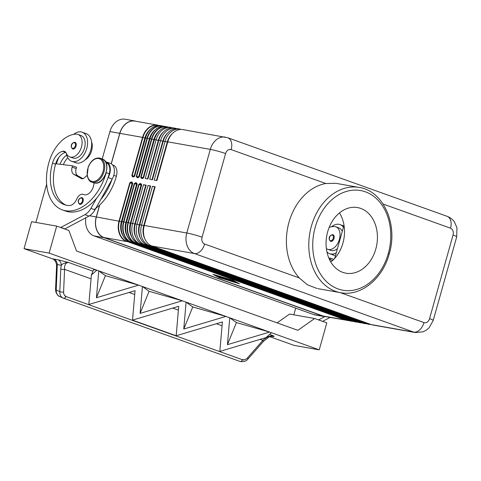 <?xml version="1.0" encoding="UTF-8"?>
<svg xmlns="http://www.w3.org/2000/svg" width="481" height="481" viewBox="0 0 481 481"><rect width="100%" height="100%" fill="white"/><g stroke="black" fill="none" stroke-linecap="round" stroke-linejoin="round"><path stroke-width="0.72" d="M143.536 177.856L141.149 177.218L142.045 177.994A0.565 0.427 100 0 0 141.486 178.391L142.442 178.559A0.565 0.427 -80 0 1 143.001 178.162L143.627 177.657L143.001 178.162M162.945 128.319A16.709 12.74 100 0 0 154.353 139.49L143.627 177.657L154.491 139.49A16.871 12.867 -80 0 1 169.619 127.243L171.26 127.531M140.777 177.134L141.149 177.218L151.882 139.051L151.509 138.961L140.777 177.134L141.486 178.391M139.057 177.062L136.67 176.425L137.566 177.2A0.565 0.427 100 0 0 137.013 177.597L137.969 177.766A0.565 0.427 -80 0 1 138.528 177.375L139.147 176.864L138.528 177.375M149.88 138.696L139.286 176.87L150.012 138.696A16.871 12.867 -80 0 1 165.139 126.449L166.636 126.713A16.871 12.867 100 0 0 151.509 138.961L149.892 138.696A16.709 12.74 100 0 1 164.839 126.563M136.303 176.341L136.67 176.425L147.402 138.257L147.03 138.167L136.303 176.341L137.013 177.597M134.584 176.274L132.197 175.631L133.093 176.413A0.565 0.427 100 0 0 132.534 176.804L133.49 176.972A0.565 0.427 -80 0 1 134.049 176.581L134.674 176.07L134.049 176.581M160.359 125.769A16.709 12.74 100 0 0 145.4 137.903L134.674 176.07L145.533 137.903L147.03 138.167A16.871 12.867 100 0 1 162.157 125.92L160.666 125.655A16.871 12.867 -80 0 0 145.533 137.903L145.418 137.903C148.395 129.221 153.481 125.144 160.66 125.655M131.824 175.547L132.197 175.631L142.923 137.464L142.55 137.374L131.824 175.547L132.534 176.804M141.186 184.445L139.099 184.506L141.071 185.041L141.312 184.47A0.565 0.559 149.7 0 1 141.582 184.632M141.312 184.47L141.576 184.945L130.85 223.112L141.715 184.945L141.005 183.688L140.043 183.52A0.565 0.427 100 0 0 140.302 184.205L141.715 184.945M141.258 184.373A0.565 0.427 -80 0 1 141.005 183.688M359.421 322.631A16.871 12.867 -80 0 1 357.96 322.234L138.618 243.669A16.871 12.867 -80 0 1 130.982 223.118L132.624 223.406L143.506 184.698L146.194 185.173L135.311 223.881A16.871 12.867 100 0 0 142.947 244.432L362.289 322.998A16.871 12.867 100 0 0 363.75 323.4M354.942 321.843A16.871 12.867 -80 0 1 353.481 321.44L355.273 321.591L135.937 243.025L354.978 321.705A16.871 12.867 100 0 0 356.529 322.126M130.976 223.328L128.373 222.673L139.099 184.506L138.732 184.415L128 222.589A16.871 12.867 100 0 0 135.636 243.139L134.145 242.875A16.871 12.867 -80 0 1 126.509 222.324L137.235 184.151L136.526 182.894L135.57 182.726A0.565 0.427 100 0 0 135.822 183.411L134.626 183.712L136.592 184.253L136.712 183.652L135.822 183.411L136.778 183.58L137.103 184.151L126.371 222.318L128.373 222.673A16.709 12.74 -80 0 0 135.937 243.025M136.712 183.652L137.235 184.151M136.778 183.58A0.565 0.427 -80 0 1 136.526 182.894M353.481 321.44L134.145 242.875M350.469 321.049A16.871 12.867 -80 0 1 349.008 320.647L350.799 320.797L131.457 242.232L350.499 320.911A16.871 12.867 100 0 0 351.96 321.314M131.457 242.232A16.709 12.74 -80 0 1 123.894 221.879L134.626 183.712L134.253 183.628L123.521 221.795A16.871 12.867 100 0 0 131.163 242.346L129.666 242.081A16.871 12.867 -80 0 1 122.03 221.531L132.756 183.363L132.047 182.101L131.091 181.932A0.565 0.427 100 0 0 131.349 182.618L130.147 182.918L132.113 183.459L132.233 182.858L131.349 182.618L132.305 182.786A0.565 0.427 -80 0 1 132.047 182.101M132.756 183.363L132.305 182.786L132.624 183.357L121.897 221.525L125.866 222.42L136.592 184.253L137.043 184.355M324.813 316.504A16.871 12.867 -80 0 1 323.34 316.101L346.32 320.003L126.978 241.438L346.025 320.118A16.871 12.867 100 0 0 347.48 320.52M126.978 241.438A16.709 12.74 -80 0 1 119.42 221.092L130.147 182.918L129.774 182.834L119.047 221.001A16.871 12.867 100 0 0 126.683 241.552L103.998 237.536A16.871 12.867 -80 0 1 96.362 216.985L99.729 204.996M349.008 320.647L129.666 242.081M316.943 288.468L307.305 284.728L299.272 277.928A53.427 40.747 -80 0 1 288.985 222.282A53.427 40.747 -80 0 1 325.811 183.514L335.858 183.321M326.365 248.533A11.953 7.666 -70.3 0 0 327.759 249.296A11.953 7.666 -70.3 0 0 339.003 240.632A11.953 7.666 -70.3 0 0 335.816 226.798A11.953 7.666 -70.3 0 0 333.892 226.509A33.255 21.332 -70.3 0 0 329.178 227.369M330.79 250.385A11.953 7.666 -70.3 0 0 337.44 248.641M342.28 231.421A11.953 7.666 -70.3 0 0 339.117 227.988M330.561 241.342A3.517 2.255 -70.3 0 0 330.838 241.42A3.517 2.255 -70.3 0 0 333.976 238.612A3.517 2.255 -70.3 0 0 332.948 234.734A3.517 2.255 -70.3 0 0 332.732 234.674A0.565 0.427 100 0 0 332.179 235.071A2.952 1.894 109.7 0 1 333.261 238.233A2.952 1.894 109.7 0 1 330.585 240.734A2.952 1.894 109.7 0 1 329.503 237.572A2.952 1.894 109.7 0 1 332.179 235.071M65.981 296.543A2.814 1.804 109.7 0 1 63.486 298.202L240.013 361.435A2.814 1.804 -70.3 0 0 242.502 359.776L65.981 296.543A5.886 4.509 -64.4 0 1 64.917 295.935A38.456 22.433 -17.2 0 1 65.963 296.296A5.646 4.323 -64.4 0 1 63.6 291.973L64.562 269.354A2.814 0.884 -177.6 0 1 60.774 269.053L59.806 291.672A8.448 6.319 115.4 0 0 62.963 297.986A8.448 6.319 115.4 0 0 63.384 298.154M63.6 291.973A2.814 0.884 -177.6 0 1 59.806 291.672L56.217 289.989A8.448 6.319 115.4 0 0 59.373 296.308L62.963 297.986M247.992 358.952A2.814 0.625 -138.7 0 0 248.016 358.928A2.814 0.625 -138.7 0 0 247.535 357.858A5.64 4.317 -64.4 0 1 242.707 359.602L243.729 359.98A5.886 4.503 -64.4 0 1 242.502 359.776M263.378 341.426A2.814 0.625 -138.7 0 0 262.873 340.386L247.535 357.858M53.794 259.037A7.029 5.363 -80 0 1 57.299 264.58L61.358 265.296A7.029 5.363 100 0 0 57.852 259.758L53.794 259.037A9.367 0.782 -164.3 0 0 52.513 258.85L24.05 248.653L49.122 253.096L98.773 270.881L96.441 297.745L138.588 285.143L142.442 286.52L140.103 313.384L182.251 300.781L186.105 302.164L183.766 329.022L225.92 316.42L229.768 317.803L227.435 344.667L269.582 332.064L271.506 332.756L266.059 337.59L219.829 351.413L222.396 321.945L176.166 335.768L178.728 306.307L132.503 320.13L135.065 290.668L88.835 304.485L91.396 275.024L96.849 270.19L93.597 269.613L91.396 275.024M91.065 278.842L64.562 269.354C64.364 264.845 65.711 262.554 68.603 262.482L57.852 259.758M172.739 308.099L178.397 310.125M260.065 339.382L262.873 340.386C266.36 337.199 269.793 335.654 273.172 335.756L268.789 337.061M174.092 128.036A16.871 12.867 100 0 0 158.82 140.26L147.938 178.968L145.25 178.493L156.133 139.779A16.871 12.867 -80 0 1 171.41 127.561M100.709 199.603A44.992 28.854 -70.3 0 0 111.977 179.473L94.985 209.83A14.057 9.019 109.7 0 1 88.979 216.107L64.869 228.896L64.045 228.746M94.132 209.524A44.992 28.854 -70.3 0 0 116.384 176.268A10.546 6.764 -70.3 0 0 112.933 165.061M232.858 280.862L235.041 281.776L226.491 279.756L232.858 280.862M327.681 231.764A33.321 25.415 100 0 0 346.254 273.25A33.321 25.415 100 0 0 375.811 249.008A33.321 25.415 100 0 0 358.008 207.66A33.321 25.415 100 0 0 327.681 231.764M334.716 258.315L344.011 225.264M330.778 261.965A32.437 24.741 100 0 0 342.941 243.067A32.437 24.741 100 0 0 339.466 212.921M299.272 277.928L204.629 244.029A5.622 4.287 -80 0 1 202.086 237.181L225.589 153.553A5.622 4.287 -80 0 1 231.169 149.615A11.249 7.215 -70.3 0 0 227.802 137.758L447.144 216.324C450.138 217.436 452.561 219.306 454.407 221.933L456.95 227.705L456.722 236.808L433.213 320.43A11.249 0.938 -164.3 0 0 429.551 318.656A5.622 4.287 -80 0 1 423.971 322.595L340.253 292.61M217.49 276.28L222.703 277.369L217.49 276.28M238.39 283.405L232.401 280.134L214.021 274.675L220.003 277.94L238.438 283.237M219.486 277.85L213.005 274.308L232.918 280.225L239.406 283.766L219.534 277.681M218.488 276.828L225.763 278.277L219.763 277.236L221.717 278.313L218.488 276.828M228.98 279.239L228.625 279.467L233.044 280.688L224.609 279.214L230.477 280.068L221.482 277.765L228.98 279.233M228.625 279.467L228.728 279.112M323.34 316.101L103.998 237.536M132.503 320.13L176.166 335.768M149.08 291.3L182.251 300.781L142.442 286.52L149.08 291.3L140.103 313.384M183.766 329.022L192.749 306.944L225.92 316.42L186.105 302.164L192.749 306.944M105.417 275.661L138.588 285.143L98.773 270.881L105.417 275.661L96.441 297.745M227.435 344.667L236.411 322.583L269.582 332.064L229.768 317.803L236.411 322.583M271.506 332.756L319.234 349.849L326.815 322.871L314.634 318.506L289.562 314.069L277.092 322.877M49.122 253.096L56.704 226.118L68.891 230.483L76.527 251.034L297.895 330.327L314.634 318.506M183.051 129.623A16.871 12.867 100 0 0 167.773 141.841L156.89 180.549L154.209 180.074L165.085 141.366A16.871 12.867 -80 0 1 180.363 129.148M178.571 128.83A16.871 12.867 100 0 0 163.293 141.047L152.417 179.762L149.729 179.281L160.612 140.572A16.871 12.867 -80 0 1 175.884 128.355M271.476 336.273C274.272 336.754 274.843 336.58 273.172 335.756L269.576 334.469M269.709 336.646L294.162 345.406L319.234 349.849M82.119 132.191L86.183 133.646A15.464 9.921 109.7 0 1 90.578 150.751A15.464 9.921 109.7 0 1 76.798 163.041A15.464 9.921 109.7 0 1 75.751 162.764L71.687 161.309A15.464 9.921 -70.3 0 0 72.733 161.586A15.464 9.921 -70.3 0 0 86.514 149.296A15.464 9.921 -70.3 0 0 82.119 132.191A15.464 9.921 -70.3 0 0 81.073 131.914A15.464 9.921 -70.3 0 0 73.629 134.379M66.36 153.259A15.464 9.921 -70.3 0 0 71.687 161.309M56.566 265.945L55.568 289.394A2.814 0.884 -177.6 0 0 56.217 289.989L57.299 264.58L56.566 265.969M56.572 265.771A8.411 6.415 100 0 0 56.548 265.253A8.411 6.415 100 0 0 53.151 259.133L52.513 258.85M60.774 269.053A13.185 8.129 -102.5 0 1 61.358 265.296C62.428 263.678 64.839 262.74 68.603 262.482L92.953 271.2M59.987 227.291L60.804 227.441L84.921 214.658A14.057 9.019 -70.3 0 0 90.927 208.375L96.645 198.148A44.992 28.854 -70.3 0 0 107.912 178.018A44.992 28.854 -70.3 0 0 109.271 173.719A10.546 6.764 -70.3 0 0 106.734 162.885M321.975 321.14L318.735 319.829L324.753 316.636A17.009 12.975 -80 0 1 323.298 316.239L103.962 237.668A17.009 12.975 -80 0 1 96.26 216.949L99.579 205.14M56.704 226.118L31.632 221.681L24.05 248.653M46.645 184.187L35.889 222.432M62.404 209.908L65.446 211.003A44.992 28.854 -70.3 0 0 96.645 198.148M322.793 321.284L330.056 317.436M107.912 178.018L108.165 177.567A11.249 7.215 -70.3 0 0 106.355 161.947A11.249 7.215 -70.3 0 0 105.483 161.724M87.115 175.337L84.175 178A4.221 2.706 109.7 0 1 81.71 178.728A4.221 2.706 109.7 0 1 81.451 178.607L73.785 174.356A7.029 4.509 109.7 0 1 72.114 167.141L72.493 165.789L55.688 163.732A14.057 9.019 109.7 0 1 65.717 152.381L62.674 151.287A7.029 4.509 109.7 0 1 64.436 151.377A7.029 4.509 109.7 0 1 66.432 153.427A11.953 7.666 -70.3 0 0 69.829 156.908A11.953 7.666 -70.3 0 0 81.073 148.244A11.953 7.666 -70.3 0 0 77.886 134.409A11.953 7.666 -70.3 0 0 75.968 134.121A33.255 21.332 -70.3 0 0 48.918 162.482A44.992 28.854 -70.3 0 0 62.446 209.926A44.992 28.854 -70.3 0 0 106.229 172.631L109.271 173.719M65.849 205.086A39.364 25.252 109.7 0 1 55.549 164.207A14.057 9.019 109.7 0 1 55.688 163.732M106.349 161.941L110.414 163.396A11.249 7.215 109.7 0 1 112.229 179.022L111.977 179.473M60.804 227.441L64.869 228.896M72.493 165.789L76.551 167.244L76.172 168.597A7.029 4.509 -70.3 0 0 77.85 175.812L83.051 178.698M79.642 204.281A3.517 2.255 -70.3 0 0 79.918 204.359A3.517 2.255 -70.3 0 0 83.057 201.551A3.517 2.255 -70.3 0 0 82.029 197.673A3.517 2.255 -70.3 0 0 81.812 197.619A0.565 0.427 100 0 0 81.253 198.01A2.952 1.894 109.7 0 1 82.341 201.178A2.952 1.894 109.7 0 1 79.666 203.673A2.952 1.894 109.7 0 1 78.577 200.511A2.952 1.894 109.7 0 1 81.253 198.01M72.631 148.954A3.517 2.255 -70.3 0 0 72.908 149.032A3.517 2.255 -70.3 0 0 76.046 146.224A3.517 2.255 -70.3 0 0 75.024 142.34A3.517 2.255 -70.3 0 0 74.808 142.286A0.565 0.427 100 0 0 74.248 142.683A2.952 1.894 109.7 0 1 75.331 145.845A2.952 1.894 109.7 0 1 72.655 148.346A2.952 1.894 109.7 0 1 71.573 145.178A2.952 1.894 109.7 0 1 74.248 142.683M69.829 156.908L72.878 158.002A11.953 7.666 -70.3 0 0 84.043 149.543A11.953 7.666 -70.3 0 0 81.187 135.6M60.053 164.268A14.057 9.019 109.7 0 1 66.733 155.159M63.354 164.67A14.057 9.019 109.7 0 1 67.797 157.834M84.999 159.914A11.953 7.666 -70.3 0 0 91.516 141.715M58.826 157.425A33.255 21.332 -70.3 0 0 56.451 163.594M93.945 182.882A9.842 6.313 109.7 0 1 83.82 194.613A9.842 6.313 109.7 0 1 83.478 194.474A7.029 4.509 -70.3 0 0 83.237 194.372A7.029 4.509 -70.3 0 0 76.828 198.936A9.842 6.313 109.7 0 1 69.042 205.555A39.364 25.252 109.7 0 1 64.298 204.617A39.364 25.252 109.7 0 1 52.501 163.113A14.057 9.019 109.7 0 1 62.674 151.287M111.207 163.768L119.769 133.321A17.009 12.975 -80 0 1 135.167 121.002M125.319 119.258A17.009 12.975 100 0 0 109.915 131.578L102.219 158.97M111.303 163.829L119.865 133.357A16.871 12.867 -80 0 1 135.131 121.134M318.735 319.829L317.911 319.685M293.819 314.821L295.701 308.135M328.8 257.984L330.423 258.183L330.044 259.53L332.593 260.443M333.724 259.367L330.423 258.183M85.852 217.767A17.009 12.975 100 0 0 94.108 235.924L313.45 314.49A17.009 12.975 100 0 0 314.923 314.899M333.778 255.189A15.464 9.921 -70.3 0 0 334.722 255.429L330.663 253.974A15.464 9.921 109.7 0 1 329.713 253.734A15.464 9.921 109.7 0 1 326.93 251.888M331.553 226.767A15.464 9.921 109.7 0 1 339.003 224.302A15.464 9.921 109.7 0 1 340.223 224.645A15.464 9.921 109.7 0 1 343.446 227.272M336.273 252.79A15.464 9.921 109.7 0 1 330.663 253.974M383.086 204.028L450.511 228.18A5.622 4.287 -80 0 1 453.054 235.035L429.551 318.656M131.091 181.932L129.774 182.834M135.57 182.726L134.253 183.628M140.043 183.52L138.732 184.415M365.542 323.719A16.871 12.867 -80 0 1 364.081 323.316L144.739 244.751A16.871 12.867 -80 0 1 137.103 224.2L147.986 185.492L150.667 185.967L139.791 224.675A16.871 12.867 100 0 0 147.426 245.226L366.769 323.791A16.871 12.867 100 0 0 368.224 324.194M370.015 324.513A16.871 12.867 -80 0 1 368.56 324.11L149.218 245.544A16.871 12.867 -80 0 1 141.582 224.994L152.459 186.285L155.147 186.76L144.264 225.469A16.871 12.867 100 0 0 151.9 246.019L371.242 324.585A16.871 12.867 100 0 0 372.703 324.988M142.442 178.559L143.759 177.657M137.969 177.766L139.286 176.87M133.49 176.972L134.806 176.076M155.086 186.983L152.459 186.285M150.607 186.195L147.986 185.492M146.128 185.401L143.506 184.698M361.063 322.925A16.871 12.867 -80 0 1 359.602 322.523L140.26 243.957A16.871 12.867 -80 0 1 132.624 223.406L134.818 224.008L145.695 185.299M150.168 129.473A15.26 11.64 100 0 0 144.889 137.999L142.923 137.464A16.709 12.74 -80 0 1 157.509 125.276M154.641 130.267A15.26 11.64 100 0 0 149.369 138.793L147.402 138.257A16.709 12.74 -80 0 1 161.472 126.01M159.121 131.06A15.26 11.64 100 0 0 153.848 139.586L151.882 139.051A16.709 12.74 -80 0 1 165.951 126.804M163.287 132.119A15.26 11.64 100 0 0 158.321 140.38L154.371 139.49M167.767 132.912A15.26 11.64 100 0 0 162.8 141.173L151.978 179.684M172.24 133.706A15.26 11.64 100 0 0 167.28 141.967L156.451 180.471M122.018 221.741L121.386 221.627L132.113 183.459L132.564 183.562M122.727 235.317A15.26 11.64 -80 0 1 121.386 221.627L96.362 216.985M126.497 222.535L125.866 222.42A15.26 11.64 -80 0 0 127.2 236.111M131.68 236.905A15.26 11.64 -80 0 1 130.339 223.214L141.071 185.041L141.522 185.149M135.45 224.122L134.818 224.008A15.26 11.64 -80 0 0 135.955 237.337M139.929 224.916L139.292 224.795L150.174 186.087M140.434 238.131A15.26 11.64 -80 0 1 139.292 224.795L135.311 223.881M144.408 225.709L143.771 225.589L154.654 186.881M144.913 238.925A15.26 11.64 -80 0 1 143.771 225.589L139.791 224.675M456.685 236.856A11.249 0.938 -164.3 0 0 453.054 235.035M142.893 178.144L142.045 177.994M153.848 139.586L142.983 178.156M138.414 177.351L137.566 177.2M149.369 138.793L138.51 177.363M133.94 176.563L133.093 176.413M144.889 137.999L134.031 176.569M231.169 149.615L325.811 183.514M447.21 216.348A11.249 7.215 109.7 0 1 450.511 228.18M202.086 237.181A11.249 0.938 -164.3 0 0 186.796 233.002A16.871 12.867 100 0 0 194.432 253.553L413.774 332.118A11.249 7.215 -70.3 0 0 423.971 322.595M225.589 153.553A11.249 0.938 -164.3 0 0 210.305 149.375L186.796 233.002L144.264 225.469M129.07 292.46L134.734 294.486M216.402 323.737L222.06 325.769M204.629 244.029A11.249 7.215 109.7 0 1 194.432 253.553L151.9 246.019M116.384 176.268L113.763 175.331M315.193 227.291A50.613 38.6 -80 0 1 365.398 191.829A50.613 38.6 -80 0 1 388.305 253.481A50.613 38.6 -80 0 1 338.101 288.943A50.613 38.6 -80 0 1 315.193 227.291M317.845 288.642L340.638 292.676C360.81 296.735 382.66 278.854 389.219 253.926L388.305 253.481M357.984 187.259A53.427 40.747 100 0 0 311.369 226.25A53.427 40.747 100 0 0 339.087 292.364M233.724 281.427L233.808 281.12M220.4 277.964L220.49 277.633M163.293 141.047L167.28 141.967M76.798 163.041L72.733 161.586M225.15 137.079A16.871 12.867 100 0 0 210.305 149.375L167.773 141.841M108.165 177.567L112.229 179.022M90.927 208.375L94.985 209.83M84.921 214.658L88.979 216.107M72.114 167.141L76.172 168.597M73.785 174.356L77.85 175.812M81.451 178.607L81.986 178.8M84.175 194.721L83.478 194.474M55.549 164.207L52.501 163.113M98.671 158.52A11.953 7.666 -70.3 0 0 87.837 168.639A11.953 7.666 -70.3 0 0 92.226 181.451A11.953 7.666 -70.3 0 0 103.06 171.332A11.953 7.666 -70.3 0 0 98.671 158.52M91.769 182.107A12.656 8.117 -70.3 0 0 92.544 182.305A12.656 8.117 -70.3 0 0 103.782 172.366A12.656 8.117 -70.3 0 0 100.367 158.309M92.226 181.451A0.703 0.535 100 0 0 92.544 182.305L94.577 183.033A12.656 8.117 -70.3 0 0 105.814 173.094A12.656 8.117 -70.3 0 0 102.399 159.037M93.795 182.834A12.656 8.117 -70.3 0 0 94.577 183.033A0.703 0.535 100 0 0 94.643 183.051L91.691 182.083C89.809 181.818 88.3 179.69 87.169 175.685L88.209 166.991C90.891 160.75 94.589 157.756 99.302 158.008L100.222 158.255A12.656 8.117 -70.3 0 0 99.369 158.027M109.915 131.578L119.769 133.321M89.58 215.765L96.26 216.949M371.242 324.585L413.774 332.118A16.871 12.867 100 0 0 415.235 332.521M129.629 242.069C122.421 238.414 119.841 231.565 121.891 221.525A16.709 12.74 100 0 0 125.379 239.207M158.82 140.26L162.8 141.173M94.108 235.924L103.962 237.668M313.45 314.49L323.298 316.239M134.103 242.863C126.894 239.207 124.32 232.359 126.371 222.318A16.709 12.74 100 0 0 129.852 240.001M159.325 125.565L157.678 125.126A16.871 12.867 100 0 0 142.55 137.374L119.865 133.357M130.85 223.112A16.709 12.74 100 0 0 134.331 240.795M138.618 243.669L140.26 243.957M142.947 244.432L144.739 244.751M147.426 245.226L149.218 245.544M357.96 322.234L359.602 322.523M362.289 322.998L364.081 323.316M366.769 323.791L368.56 324.11M158.321 140.38L147.499 178.89M143.464 177.952L141.955 177.97M138.991 177.158L137.476 177.182M134.512 176.365L133.039 176.395M327.759 249.296L330.802 250.391M335.816 226.798L338.864 227.892M332.972 234.74L332.684 234.662C329.551 235.047 327.705 238.75 330.603 241.36M240.007 361.429C243.608 362.061 246.278 361.225 248.016 358.922L263.354 341.462L268.837 337.043M389.219 253.926C398.214 224.621 383.567 190.933 359.271 187.464L336.478 183.423M180.213 129.118L178.421 128.8M268.939 336.989C272.354 335.714 271.2 336.478 271.891 336.255L270.815 336.099M112.536 164.905L113.221 165.151M56.566 265.993L56.554 265.253M55.574 289.382L55.886 292.075C57.251 294.931 58.411 296.344 59.379 296.308M227.802 137.758L182.9 129.593M62.969 297.986L63.486 298.196M82.053 197.679L81.758 197.601C78.631 197.986 76.78 201.689 79.678 204.299M75.042 142.352L74.753 142.274C71.621 142.659 69.775 146.362 72.673 148.966M83.237 194.372L84.289 194.751M77.886 134.409L80.934 135.498M100.222 158.255L102.255 158.983C112.151 161.881 104.605 185.468 94.643 183.051M333.682 255.152L329.617 253.697M433.213 320.43L429.088 327.814L426.346 330.152L423.136 331.812L415.386 332.545L372.853 325.012M353.619 321.488L348.972 320.641M349.14 320.701L324.946 316.528M175.739 128.325L173.948 128.012M358.098 322.282L353.445 321.428M157.678 125.126L134.993 121.11M130.85 223.106C128.794 233.153 131.373 240.001 138.582 243.657M361.213 322.949L357.924 322.222M141.703 185.161L141.648 184.722M365.686 323.743L363.895 323.43M370.166 324.537L368.374 324.218M163.805 126.359L162.157 125.92M149.88 138.69C152.874 130.014 157.96 125.938 165.139 126.449M168.278 127.152L166.636 126.713M154.353 139.484C157.347 130.808 162.44 126.725 169.619 127.243M324.922 316.666L315.073 314.923M135.023 120.971L125.168 119.228M340.049 224.579L344.107 226.034"/></g></svg>
